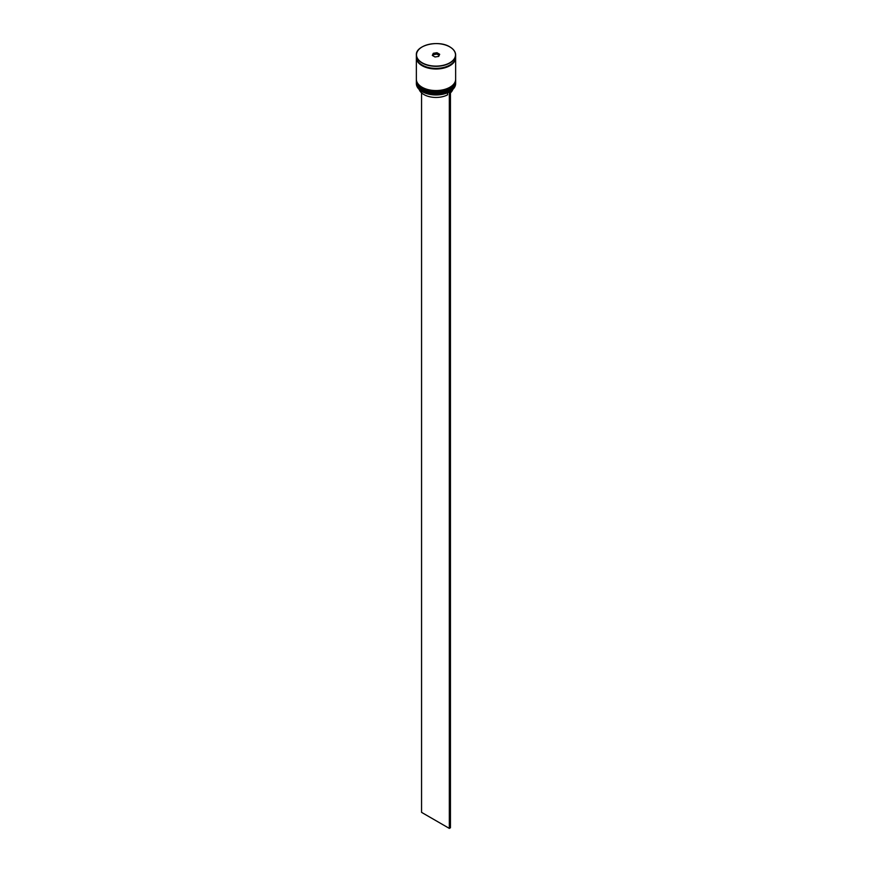 <?xml version="1.0" encoding="UTF-8"?>
<svg xmlns="http://www.w3.org/2000/svg" width="872" height="872" viewBox="0 0 872 872"><rect width="100%" height="100%" fill="white"/><g stroke="black" fill="none" stroke-linecap="round" stroke-linejoin="round"><path stroke-width="1.31" d="M449.832 91.636A19.478 11.249 180 0 1 449.778 91.669A19.478 11.249 180 0 1 449.211 91.974A19.478 11.249 180 0 1 422.222 91.669L422.113 91.604A19.642 11.336 0 0 0 449.887 91.604A19.642 11.336 0 0 0 455.642 83.581L455.642 82.426A19.642 11.336 180 0 1 443.521 92.901A19.642 11.336 180 0 1 422.113 90.448A19.642 11.336 180 0 1 416.358 82.426A19.642 11.336 180 0 1 416.369 82.044M455.631 80.126A19.642 11.336 180 0 1 455.642 80.507A19.642 11.336 180 0 1 443.521 90.982A19.642 11.336 180 0 1 422.113 88.519A19.642 11.336 180 0 1 416.358 80.507A19.642 11.336 180 0 1 416.369 80.126M416.369 80.824A19.642 11.336 0 0 0 416.358 81.151A19.642 11.336 0 0 0 422.113 89.162A19.642 11.336 0 0 0 443.521 91.625A19.642 11.336 0 0 0 455.642 81.151A19.642 11.336 0 0 0 455.631 80.824M416.369 57.345A19.642 11.336 0 0 0 416.358 57.672L416.358 79.221A19.642 11.336 0 0 0 422.113 87.244A19.642 11.336 0 0 0 443.521 89.696A19.642 11.336 0 0 0 455.642 79.221L455.642 57.672A19.642 11.336 0 0 0 455.631 57.345M416.358 57.672A19.642 11.336 0 0 0 422.113 65.683A19.642 11.336 0 0 0 443.521 68.147A19.642 11.336 0 0 0 455.642 57.672M449.887 46.957A19.642 11.336 180 0 1 455.642 54.98C455.555 51.83 453.625 49.126 449.854 46.892C438.594 39.654 415.464 45.191 416.358 54.98L416.358 57.029A19.642 11.336 0 0 0 422.113 65.051A19.642 11.336 0 0 0 443.521 67.504A19.642 11.336 0 0 0 455.642 57.029L455.642 54.98A19.642 11.336 180 0 1 443.521 65.454A19.642 11.336 180 0 1 422.113 62.991A19.642 11.336 180 0 1 416.358 54.98A19.642 11.336 180 0 1 422.168 46.925M419.192 89.445A17.124 9.886 0 0 0 423.89 94.547A17.124 9.886 0 0 0 447.543 94.863L447.543 92.77M422.222 91.669L422.113 91.604A19.642 11.336 0 0 1 416.358 83.581L416.358 82.426M432.316 55.416L433.308 53.29L436.981 52.723L439.684 54.282L438.692 56.408L435.019 56.974L432.316 55.416M439.085 55.339L436.937 54.108L433.439 54.653L433.439 53.497L432.49 55.514M433.439 54.653L432.915 55.764M436.937 54.108L436.937 52.952L433.308 53.29M438.583 56.418L439.51 54.435L436.981 52.723M450.443 92.879A17.124 9.886 0 0 0 452.808 89.445M450.323 91.342L449.211 91.974M421.558 92.879L421.558 812.366L449.331 828.4L450.443 827.757L450.443 91.407M449.331 92.051L449.331 828.4M449.723 89.772A19.173 11.064 180 0 1 422.451 89.871M416.358 81.597A19.642 11.336 0 0 0 416.358 81.663A19.642 11.336 0 0 0 422.113 89.674A19.642 11.336 0 0 0 443.521 92.138A19.642 11.336 0 0 0 455.642 81.663A19.642 11.336 0 0 0 455.642 81.597M455.642 81.336A19.642 11.336 180 0 1 455.642 81.532A19.642 11.336 180 0 1 443.521 92.007A19.642 11.336 180 0 1 422.113 89.544A19.642 11.336 180 0 1 416.358 81.532A19.642 11.336 180 0 1 416.358 81.336L416.358 81.663C416.456 84.9 418.407 87.647 422.212 89.892C433.46 97.075 456.438 91.669 455.642 81.663L455.642 81.336M449.723 87.854A19.173 11.064 180 0 1 422.451 87.941M416.358 79.668A19.642 11.336 0 0 0 416.358 79.734A19.642 11.336 0 0 0 422.113 87.756A19.642 11.336 0 0 0 443.521 90.208A19.642 11.336 0 0 0 455.642 79.734A19.642 11.336 0 0 0 455.642 79.668M455.642 79.417A19.642 11.336 180 0 1 455.642 79.603A19.642 11.336 180 0 1 443.521 90.078A19.642 11.336 180 0 1 422.113 87.625A19.642 11.336 180 0 1 416.358 79.603A19.642 11.336 180 0 1 416.358 79.417L416.358 79.734C416.456 82.982 418.407 85.729 422.212 87.963C433.46 95.146 456.438 89.74 455.642 79.734L455.642 79.417M422.222 62.806A19.478 11.249 0 0 0 449.778 62.806A19.478 11.249 0 0 0 449.778 46.892A19.478 11.249 0 0 0 422.222 46.892A19.478 11.249 0 0 0 422.222 62.806M455.544 58.152A19.566 11.292 180 0 1 443.096 68.19A19.566 11.292 180 0 1 422.168 65.651A19.566 11.292 180 0 1 416.456 58.152M455.642 81.151L455.642 80.507M416.358 81.151L416.358 80.507"/></g></svg>
